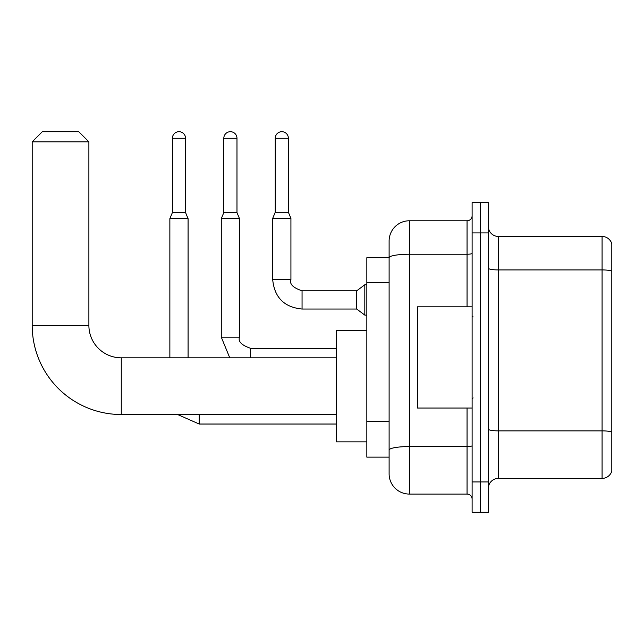 <?xml version="1.0" encoding="UTF-8"?>
<svg xmlns="http://www.w3.org/2000/svg" width="644" height="644" viewBox="0 0 644 644"><rect width="100%" height="100%" fill="white"/><g stroke="black" fill="none" stroke-linecap="round" stroke-linejoin="round"><path stroke-width="0.97" d="M467.053 306.818L467.053 254.235L409.359 254.235A20.246 3.518 180 0 0 389.113 257.753L389.113 241.025A20.246 20.246 0 0 1 409.359 220.779L409.359 494.077A20.246 20.246 0 0 1 389.113 473.831L389.113 252.158L389.113 257.721L366.839 257.721L366.839 457.135L389.113 457.135M472.116 481.929L472.116 512.302L480.215 512.302L480.215 481.929L480.215 512.302L488.305 512.302L488.305 481.929L480.215 481.929L480.215 232.927L480.215 481.929L472.116 481.929L472.116 232.927L480.215 232.927L480.215 202.554L480.215 232.927L488.305 232.927L488.305 481.929M488.305 232.927L488.305 202.554L472.116 202.554L472.116 232.927M409.359 494.077L467.053 494.077L467.053 408.038M409.359 220.779L467.053 220.779A5.063 5.063 0 0 0 472.116 215.716M389.113 473.831L389.113 453.585M389.113 241.025L389.113 252.158M472.116 499.14A5.063 5.063 0 0 0 467.053 494.077M488.305 488.514A10.119 10.119 0 0 1 498.432 478.387L602.084 478.387L602.084 236.469L498.432 236.469A10.119 10.119 0 0 1 488.305 226.342A10.119 10.119 0 0 0 498.432 236.469L498.432 478.387M611.8 243.754A10.119 10.119 0 0 0 602.084 236.469A10.119 10.119 0 0 1 611.8 243.754L611.8 471.102A10.119 10.119 0 0 1 602.084 478.387M488.305 268.17A10.119 1.755 0 0 0 498.432 269.925L602.084 269.925A10.119 1.755 180 0 1 611.8 271.188L611.8 244.567M336.474 414.519L121.273 414.519L121.273 357.831A32.393 32.393 0 0 1 88.888 325.445L88.888 141.825L32.2 141.825L42.319 131.698L78.761 131.698L88.888 141.825M121.273 414.519A89.073 89.073 0 0 1 32.2 325.445L32.2 141.825M336.474 357.831L121.273 357.831A32.393 32.393 0 0 1 88.888 325.445L32.2 325.445M366.839 330.501L336.474 330.501L336.474 441.848L366.839 441.848M185.553 212.576L172.391 212.576L172.391 138.283A6.577 6.577 0 0 1 178.976 131.698A6.577 6.577 0 0 1 185.553 138.283L185.553 212.576L188.08 218.654L188.08 357.831M169.863 357.831L169.863 218.654L188.08 218.654M236.976 212.576L223.814 212.576L223.814 138.283A6.577 6.577 0 0 1 230.391 131.698A6.577 6.577 0 0 1 236.976 138.283L236.976 212.576L239.504 218.654L221.286 218.654L221.286 337.182L239.504 337.182L239.504 218.654M288.391 212.279L275.238 212.279L275.238 138.283A6.577 6.577 0 0 1 281.814 131.698A6.577 6.577 0 0 1 288.391 138.283L288.391 212.279L290.927 218.348L272.702 218.348L272.702 279.689L290.903 279.689M290.927 218.348L290.927 279.689C289.357 284.06 293.068 287.771 302.06 290.822L356.72 290.822L356.72 309.039L302.06 309.039L302.06 290.838M356.72 290.822L364.818 284.753L364.818 315.117L366.839 315.117M472.116 306.818L417.449 306.818L417.449 408.038L472.116 408.038M389.113 282.821L366.839 282.821M389.113 421.49L366.839 421.49M472.116 445.68A5.063 0.877 0 0 1 467.053 446.558L409.359 446.558A20.246 3.518 180 0 0 389.113 450.076M472.116 253.358A5.063 0.877 0 0 1 467.053 254.235L467.053 220.779M611.8 432.132A10.119 1.755 180 0 0 602.084 430.868L498.432 430.868A10.119 1.755 0 0 1 488.305 429.113M336.474 424.034L199.213 424.034L177.583 414.519L199.213 424.034L177.583 414.519L199.213 424.034L177.583 414.519L199.213 424.034L177.583 414.519L199.213 424.034L199.213 414.519M172.391 138.283L185.553 138.283M239.504 337.182C237.942 341.553 241.653 345.264 250.637 348.315L250.637 357.831M223.814 138.283L236.976 138.283M275.238 138.283L288.391 138.283M172.391 212.576L169.863 218.654M221.286 337.182L229.771 357.831M336.474 348.315L250.637 348.315M223.814 212.576L221.286 218.654M272.702 279.689C274.465 297.496 284.254 307.285 302.06 309.039C284.254 307.285 274.465 297.496 272.702 279.689C274.465 297.496 284.254 307.285 302.06 309.039C284.254 307.285 274.465 297.496 272.702 279.689C274.465 297.496 284.254 307.285 302.06 309.039C284.254 307.285 274.465 297.496 272.702 279.689C274.465 297.496 284.254 307.285 302.06 309.039C284.254 307.285 274.465 297.496 272.702 279.689C274.465 297.496 284.254 307.285 302.06 309.039C284.254 307.285 274.465 297.496 272.702 279.689C274.465 297.496 284.254 307.285 302.06 309.039C284.254 307.285 274.465 297.496 272.702 279.689C274.465 297.496 284.254 307.285 302.06 309.039C284.254 307.285 274.465 297.496 272.702 279.689C274.465 297.496 284.254 307.285 302.06 309.039C284.254 307.285 274.465 297.496 272.702 279.689C274.465 297.496 284.254 307.285 302.06 309.039M356.72 309.039L364.818 315.117M275.238 212.279L272.702 218.348M364.818 284.753L366.839 284.753M473.123 316.937L472.116 315.93M473.123 397.92L472.116 398.926"/></g></svg>
